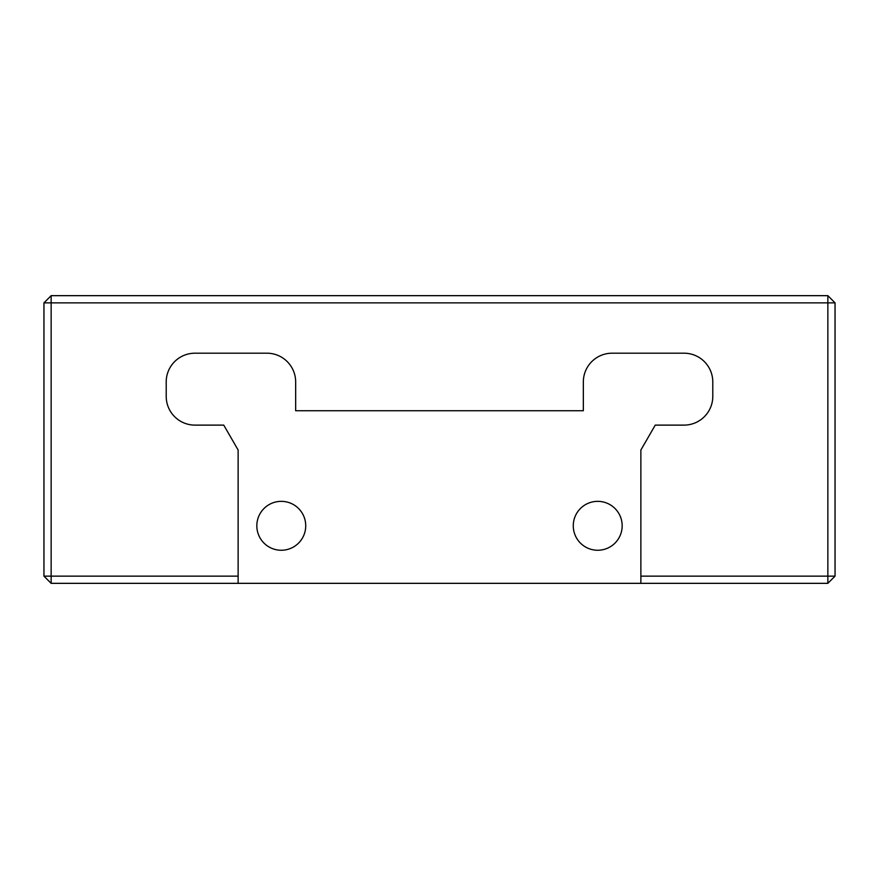 <?xml version="1.0" encoding="UTF-8"?>
<svg xmlns="http://www.w3.org/2000/svg" width="879" height="879" viewBox="0 0 879 879"><rect width="100%" height="100%" fill="white"/><g stroke="black" fill="none" stroke-linecap="round" stroke-linejoin="round"><path stroke-width="1.32" d="M573.273 525.807A24.447 24.447 0 0 0 597.72 550.254A24.447 24.447 0 0 0 622.167 525.807A24.447 24.447 0 0 0 597.72 501.349A24.447 24.447 0 0 0 573.273 525.807M256.833 525.807A24.447 24.447 0 0 0 281.28 550.254A24.447 24.447 0 0 0 305.727 525.807A24.447 24.447 0 0 0 281.28 501.349A24.447 24.447 0 0 0 256.833 525.807M640.868 576.141L827.853 576.141L827.853 302.859L51.147 302.859L51.147 576.141L43.95 576.141L43.95 302.859L51.147 295.663L827.853 295.663L835.05 302.859L835.05 576.141L827.853 583.337L640.868 583.337L640.868 450.026L655.251 425.117L684.027 425.117A28.765 28.765 0 0 0 712.792 396.352L712.792 381.969A28.765 28.765 0 0 0 684.027 353.193L612.103 353.193A28.765 28.765 0 0 0 583.337 381.969L583.337 410.735L295.663 410.735L295.663 381.969A28.765 28.765 0 0 0 266.897 353.193L194.973 353.193A28.765 28.765 0 0 0 166.208 381.969L166.208 396.352A28.765 28.765 0 0 0 194.973 425.117L223.749 425.117L238.132 450.026L238.132 583.337L640.868 583.337M238.132 583.337L51.147 583.337L51.147 576.141L238.132 576.141M835.05 576.141L827.853 576.141L827.853 583.337M827.853 295.663L827.853 302.859L835.05 302.859M43.95 302.859L51.147 302.859L51.147 295.663M43.95 576.141L51.147 583.337"/></g></svg>
